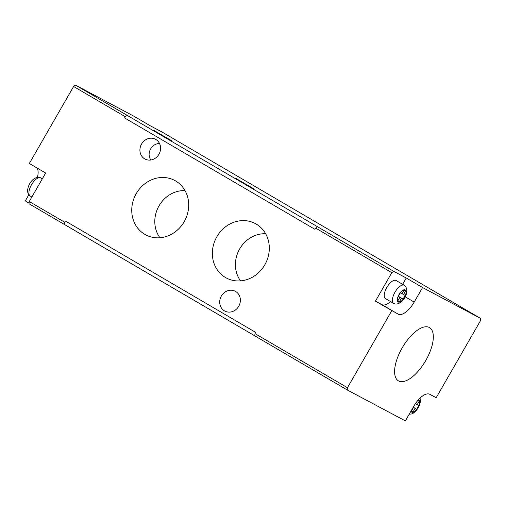 <?xml version="1.0" encoding="UTF-8"?>
<svg xmlns="http://www.w3.org/2000/svg" width="506" height="506" viewBox="0 0 506 506"><rect width="100%" height="100%" fill="white"/><g stroke="black" fill="none" stroke-linecap="round" stroke-linejoin="round"><path stroke-width="0.76" d="M246.321 181.369A3.498 1.518 120.3 0 0 246.295 181.357A3.498 1.518 120.3 0 0 246.277 181.344L213.64 162.249A3.498 1.518 -59.7 0 1 213.659 162.262A3.498 1.518 -59.7 0 1 214.044 162.837M213.64 162.249L197.321 152.698A3.498 1.518 -59.7 0 1 197.34 152.711A3.498 1.518 -59.7 0 1 197.365 152.723M390.638 301.62A18.184 7.887 -59.7 0 1 381.853 304.593L375.42 301.171L391.808 272.677L393.655 271.286L75.457 85.097L133.59 116.045L149.909 125.589L162.502 132.294L197.852 153.008M391.808 272.677L315.655 228.117L317.509 226.726M393.655 271.286L406.248 277.99L422.567 287.541L480.7 318.489L480.46 320.734L436.185 397.722L429.758 394.3A18.184 7.887 -59.7 0 0 413.725 406.356L405.363 420.903L347.23 389.955L254.758 335.851L254.999 333.606L255.694 332.391L65.318 220.995A3.498 1.518 -59.7 0 0 64.547 222.956L64.623 222.204L29.266 201.521L45.654 173.027L29.335 163.476L73.604 86.488L75.457 85.097M347.23 389.955L347.47 387.71L254.999 333.606M171.812 140.813L153.407 130.143L171.812 140.813M159.491 143.432C155.582 143.698 152.641 145.526 150.661 148.916C148.581 152.654 148.612 156.348 150.756 160.01M221.331 296.08A11.189 10.082 118 0 1 235.29 291.292A11.189 10.082 118 0 1 235.613 291.469A11.189 10.082 118 0 1 238.838 306.086A11.189 10.082 118 0 1 224.778 311.045A11.189 10.082 118 0 1 221.331 296.08M405.173 295.409L403.56 294.555L405.654 290.918L404.047 290.065L401.954 293.701L400.347 292.841L398.254 296.484L399.866 297.338L397.773 300.975L399.379 301.829L401.473 298.192L403.08 299.046L405.173 295.409M413.155 407.349L413.484 407.52L411.391 411.163L413.004 412.017L415.091 408.38L416.697 409.234L418.791 405.597L417.184 404.743L419.278 401.106L417.918 400.379M416.805 401.751L415.35 403.763M385.604 298.673A10.493 4.548 -59.7 0 1 385.534 298.635A10.493 4.548 -59.7 0 1 386.862 287.364A10.493 4.548 -59.7 0 1 396.065 280.488A10.493 4.548 -59.7 0 1 396.135 280.526L404.294 285.302A10.493 4.548 120.3 0 0 395.066 292.057A10.493 4.548 120.3 0 0 393.693 303.41A10.493 4.548 120.3 0 0 393.763 303.448M406.248 277.99L402.612 284.315M422.567 287.541L414.199 302.088A18.184 7.887 -59.7 0 1 398.171 314.144L375.42 301.171M425.774 360.506A30.828 13.371 120.3 0 0 429.36 327.515A30.828 13.371 120.3 0 0 402.422 347.47A30.828 13.371 120.3 0 0 398.222 380.727A30.828 13.371 120.3 0 0 425.774 360.506M347.47 387.71L391.739 310.722M240.552 280.868A29.082 26.198 118 0 1 239.654 248.952A29.082 26.198 118 0 1 265.644 233.74M29.266 201.521L29.025 203.766L254.758 335.826L64.92 224.74A3.498 1.518 -59.7 0 1 64.894 224.727A3.498 1.518 -59.7 0 1 64.464 223.703L64.547 222.956M253.405 188.555L234.999 177.884L253.405 188.555M480.7 318.489L246.277 181.344M197.321 152.698L197.852 152.983M315.655 228.117L314.96 229.332L124.584 117.936L125.279 116.722L73.604 86.488M125.279 116.722L127.132 115.33M216.859 236.745A30.828 27.773 118 0 1 256.884 224.468A30.828 27.773 118 0 1 265.353 263.828A30.828 27.773 118 0 1 227.972 278.781A30.828 27.773 118 0 1 216.859 236.745M136.247 193.627A30.828 27.773 118 0 1 176.271 181.35A30.828 27.773 118 0 1 184.741 220.711A30.828 27.773 118 0 1 147.36 235.657A30.828 27.773 118 0 1 136.247 193.627M155.823 139.454A11.189 10.082 118 0 1 159.048 154.071A11.189 10.082 118 0 1 144.988 159.036A11.189 10.082 118 0 1 141.541 144.065A11.189 10.082 118 0 1 155.506 139.276A11.189 10.082 118 0 1 155.823 139.454M64.623 222.204L65.318 220.995M64.382 224.455L64.464 223.703M29.095 203.14L25.3 200.92L28.804 194.823M124.584 117.936A3.498 1.518 -59.7 0 1 125.899 116.26M126.513 115.798A3.498 1.518 -59.7 0 1 127.664 115.615M36.957 167.935A18.184 7.887 -59.7 0 1 37.45 177.309M401.992 293.638L403.56 294.555M398.292 296.415L399.866 297.338M397.811 300.912L399.379 301.829M413.238 407.21L416.697 409.234M413.2 407.273L415.091 408.38M415.616 403.82L417.184 404.743M413.162 407.336L413.484 407.52M411.429 411.093L413.004 412.017M398.367 296.288L403.08 299.046M398.33 296.352L401.473 298.192M159.94 237.75A29.082 26.198 118 0 1 159.036 205.834A29.082 26.198 118 0 1 185.032 190.617M398.228 302.006A6.995 3.036 120.3 0 0 405.774 294.15A6.995 3.036 120.3 0 0 401.138 291.677A6.995 3.036 120.3 0 0 398.228 302.006M411.043 411.024A6.995 3.036 120.3 0 0 411.846 412.194A6.995 3.036 120.3 0 0 418.298 407.045A6.995 3.036 120.3 0 0 418.323 399.917M381.853 304.593L398.171 314.144M405.116 296.775L414.199 302.088M42.321 178.82L40.777 177.916A10.493 4.548 120.3 0 0 31.549 184.677A10.493 4.548 120.3 0 0 30.177 196.024A10.493 4.548 120.3 0 0 30.246 196.069M197.34 152.711L213.659 162.262M404.294 285.302C411.89 291.386 400.727 307.186 393.864 303.505L385.534 298.635M420.075 398.089L420.486 401.252L419.506 405.281L416.729 410.069L413.592 413.016L411.688 413.959L409.202 414.224M31.859 197.011L30.177 196.024C23.301 192.046 31.669 174.247 40.777 177.916M246.295 181.357L387.71 264.1"/></g></svg>
